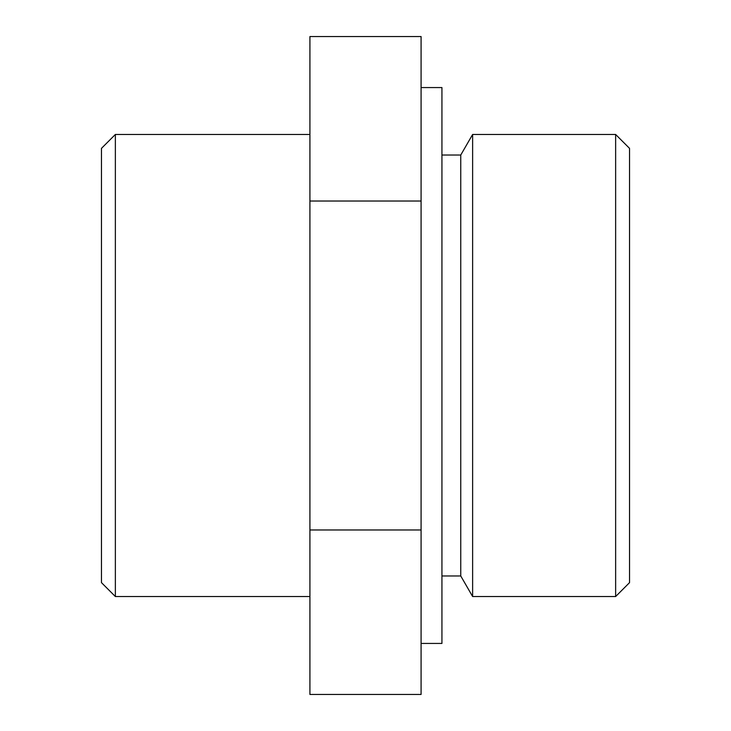 <?xml version="1.0" encoding="UTF-8"?>
<svg xmlns="http://www.w3.org/2000/svg" width="731" height="731" viewBox="0 0 731 731"><rect width="100%" height="100%" fill="white"/><g stroke="black" fill="none" stroke-linecap="round" stroke-linejoin="round"><path stroke-width="1.1" d="M309.917 596.533L115.361 596.533L115.361 134.467L101.463 148.366L101.463 582.634L115.361 596.533M421.083 201.025L421.083 694.45L309.917 694.45L309.917 36.55L421.083 36.55L421.083 201.025L309.917 201.025M421.083 529.975L309.917 529.975M421.083 643.435L441.935 643.435L441.935 87.565L421.083 87.565M441.935 575.964L460.749 575.964L460.749 155.036L441.935 155.036M615.639 596.533L615.639 134.467L629.537 148.366L629.537 582.634L615.639 596.533L472.628 596.533L472.628 134.467L460.749 155.036M309.917 134.467L115.361 134.467M460.749 575.964L472.628 596.533M615.639 134.467L472.628 134.467"/></g></svg>

